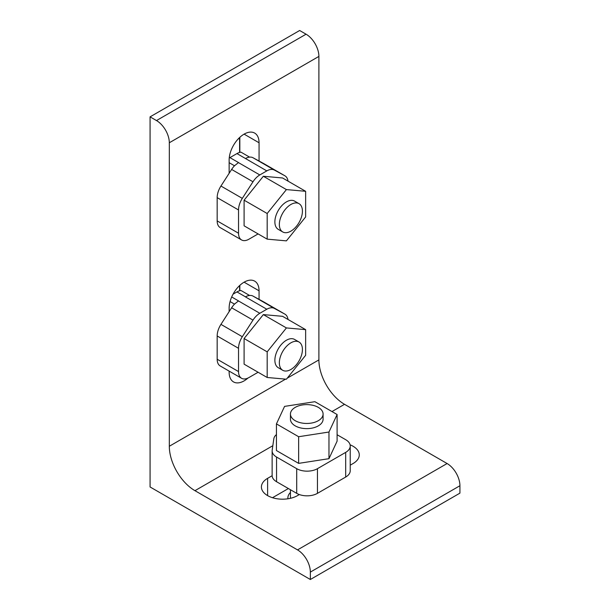 <?xml version="1.0" encoding="UTF-8"?>
<svg xmlns="http://www.w3.org/2000/svg" width="610" height="610" viewBox="0 0 610 610"><rect width="100%" height="100%" fill="white"/><g stroke="black" fill="none" stroke-linecap="round" stroke-linejoin="round"><path stroke-width="0.91" d="M247.957 378.063A21.152 12.215 -60 0 1 244.099 380.876A21.152 12.215 -60 0 1 233.523 381.921A21.152 12.215 -60 0 1 229.139 372.237L229.139 371.116M299.342 494.558L297.52 495.61A21.152 12.215 180 0 1 267.607 495.61A21.152 12.215 180 0 1 261.408 486.971A21.152 12.215 180 0 1 267.607 478.339L272.136 475.724M150.075 116.861L150.075 486.971L310.345 579.5L310.345 572.096A18.132 10.469 -120 0 0 297.52 549.892L194.956 490.676A36.264 20.938 60 0 1 169.313 446.261L169.313 142.763A18.132 10.469 -120 0 0 156.488 120.559L150.075 116.861L299.655 30.5L306.067 34.198A18.132 10.469 60 0 1 318.893 56.41L318.893 359.9A36.264 20.938 -120 0 0 344.528 404.316L447.099 463.531A18.132 10.469 60 0 1 459.925 485.735L459.925 493.139L310.345 579.5M239.829 290.711L239.829 285.366M239.829 152.37L239.829 137.319M350.094 444.827A21.152 12.215 180 0 1 359.275 454.9A21.152 12.215 180 0 1 353.076 463.531L350.231 465.178M229.139 311.634L229.139 308.088A21.152 12.215 -60 0 1 238.373 286.799A21.152 12.215 -60 0 1 254.675 281.126A21.152 12.215 -60 0 1 259.059 290.81L259.059 299.365M229.139 173.293L229.139 160.041A21.152 12.215 -60 0 1 238.373 138.752A21.152 12.215 -60 0 1 254.675 133.087A21.152 12.215 -60 0 1 259.059 142.77L259.059 161.025M272.502 497.714L288.385 488.549M290.467 498.301A16.317 9.424 180 0 1 290.452 497.928L290.452 489.738M290.452 492.438A18.887 10.904 0 0 0 287.882 497.928A18.887 10.904 0 0 0 287.943 498.782M298.641 463.371L276.437 450.546L276.437 423.897L284.565 406.39L314.897 401.693L337.101 414.518L328.973 432.025L298.641 436.722L298.641 463.371L328.973 458.674L328.973 432.025M328.973 458.674L337.101 441.16L337.101 414.518M298.641 436.722L276.437 423.897M290.452 414.037L290.452 419.207A16.317 9.424 0 0 0 295.232 425.871A16.317 9.424 0 0 0 313.014 427.915A16.317 9.424 0 0 0 323.087 419.207L323.087 414.037A16.317 9.424 0 0 0 318.306 407.373A16.317 9.424 0 0 0 300.524 405.33A16.317 9.424 0 0 0 290.452 414.037A16.317 9.424 0 0 0 295.232 420.702A16.317 9.424 0 0 0 313.014 422.745A16.317 9.424 0 0 0 323.087 414.037M350.231 446.032L350.231 470.707A15.547 8.975 180 0 1 345.679 477.058L317.452 493.353A14.67 8.471 180 0 1 296.712 493.353L276.559 481.717A15.113 8.723 180 0 1 272.136 475.548L272.136 450.874A15.113 8.723 0 0 0 276.559 457.042L296.712 468.678A14.67 8.471 0 0 0 317.452 468.678L345.679 452.384A15.547 8.975 0 0 0 350.231 446.032A15.547 8.975 0 0 0 345.679 439.688L337.101 434.739M276.437 434.572A14.953 8.631 0 0 0 273.821 438.773L272.19 450.157A15.113 8.723 0 0 0 272.136 450.874M305.64 191.304L282.56 177.975L263.329 176.259L286.41 189.588L305.64 191.304L305.64 216.946L286.41 240.866L267.18 239.15L244.099 225.83L244.099 200.187L267.18 213.508L286.41 189.588M263.329 176.259L244.099 200.187M267.18 239.15L267.18 213.508M299.045 203.679L294.569 201.094A16.317 9.424 120 0 0 281.995 205.463A16.317 9.424 120 0 0 274.874 221.887A16.317 9.424 120 0 0 278.252 229.36L282.727 231.945A16.317 9.424 120 0 0 295.301 227.576A16.317 9.424 120 0 0 302.423 211.151A16.317 9.424 120 0 0 299.045 203.679A16.317 9.424 120 0 0 286.471 208.048A16.317 9.424 120 0 0 279.349 224.472A16.317 9.424 120 0 0 282.727 231.945M288.019 181.124A15.341 8.86 120 0 0 284.954 175.825A15.341 8.86 120 0 0 284.832 175.756L274.37 170.076A15.341 8.86 120 0 0 266.814 170.899L259.822 174.94A14.953 8.631 120 0 0 252.99 181.772L242.315 198.372A15.113 8.723 120 0 0 238.533 209.97L238.533 233.233A14.67 8.471 120 0 0 241.575 239.951L220.202 227.614A14.67 8.471 -60 0 1 217.168 220.896L217.168 197.632A15.113 8.723 -60 0 1 220.95 186.035L231.625 169.435A14.953 8.631 -60 0 1 234.492 165.775L229.139 162.687M249.528 157.128L249.528 157.09A15.12 8.731 120 0 0 245.51 158.508A15.341 8.86 -60 0 1 249.528 157.128A15.341 8.86 -60 0 1 252.998 157.738L263.467 163.419A15.341 8.86 -60 0 1 263.581 163.488A15.341 8.86 -60 0 1 263.695 163.556M241.575 239.951A14.67 8.471 120 0 0 248.91 239.219L258.106 233.912M229.238 158.066A15.036 8.685 -60 0 1 229.947 157.624L236.962 153.575A15.12 8.731 -60 0 1 240.981 152.157L249.528 157.09M229.802 172.264L229.139 171.883M237.984 139.172L239.6 138.241L239.143 137.974M239.6 152.431L239.6 138.241M305.64 329.644L282.56 316.315L263.329 314.6L286.41 327.928L305.64 329.644L305.64 355.287L286.41 379.206L267.18 377.491L244.099 364.17L244.099 338.527L267.18 351.848L286.41 327.928M263.329 314.6L244.099 338.527M267.18 377.491L267.18 351.848M299.045 342.019L294.569 339.435A16.317 9.424 120 0 0 281.995 343.804A16.317 9.424 120 0 0 274.874 360.228A16.317 9.424 120 0 0 278.252 367.7L282.727 370.285A16.317 9.424 120 0 0 295.301 365.916A16.317 9.424 120 0 0 302.423 349.492A16.317 9.424 120 0 0 299.045 342.019A16.317 9.424 120 0 0 286.471 346.388A16.317 9.424 120 0 0 279.349 362.813A16.317 9.424 120 0 0 282.727 370.285M288.019 319.465A15.341 8.86 120 0 0 284.954 314.165A15.341 8.86 120 0 0 284.832 314.097L274.37 308.416A15.341 8.86 120 0 0 266.814 309.239L259.822 313.281A14.953 8.631 120 0 0 252.99 320.113L242.315 336.712A15.113 8.723 120 0 0 238.533 348.31L238.533 371.574A14.67 8.471 120 0 0 241.575 378.291L220.202 365.954A14.67 8.471 -60 0 1 217.168 359.237L217.168 335.973A15.113 8.723 -60 0 1 220.95 324.375L231.625 307.775A14.953 8.631 -60 0 1 234.492 304.115L230.069 301.561M245.51 296.864A15.341 8.86 -60 0 1 249.528 295.469A15.341 8.86 -60 0 1 252.998 296.079L263.467 301.759A15.341 8.86 -60 0 1 263.581 301.828A15.341 8.86 -60 0 1 263.695 301.897M241.575 378.291A14.67 8.471 120 0 0 248.91 377.56L258.106 372.252M249.528 295.469L249.528 295.431A15.12 8.731 120 0 0 245.51 296.849L245.441 296.895M233.058 294.165L236.962 291.915A15.12 8.731 -60 0 1 240.981 290.497L249.528 295.431M229.802 310.604L229.139 310.223M239.6 290.772L239.6 285.571M267.607 478.339L267.607 495.61M459.925 485.735L310.345 572.096M297.52 549.892L447.099 463.531M344.528 404.316L331.985 411.559M272.822 445.712L194.956 490.676M169.313 446.261L285.571 379.138M287.241 378.169L318.893 359.9M318.893 56.41L169.313 142.763M156.488 120.559L306.067 34.198M259.059 142.77L244.099 134.131M259.059 290.81L244.099 282.178M345.679 452.384L345.679 477.058M276.559 481.717L276.559 457.042M296.712 493.353L296.712 468.678M317.452 493.353L317.452 468.678M263.467 163.419L284.832 175.756M252.998 157.738L274.37 170.076M236.962 153.575L266.814 170.899M238.449 162.603L259.822 174.94M231.625 169.435L252.99 181.772M238.472 162.588L234.492 165.775M220.95 186.035L242.315 198.372M217.168 197.632L238.533 209.97M217.168 220.896L238.533 233.233M229.947 157.624L238.495 162.557M263.467 301.759L284.832 314.097M252.998 296.079L274.37 308.416M245.441 296.902L266.814 309.239M238.449 300.943L259.822 313.281M231.625 307.775L252.99 320.113M238.472 300.928L234.492 304.115M220.95 324.375L242.315 336.712M217.168 335.973L238.533 348.31M217.168 359.237L238.533 371.574M236.962 291.915L245.51 296.849M231.693 296.971L238.495 300.898M287.882 497.928L287.882 498.789M284.954 175.825L263.581 163.488M284.954 314.165L263.581 301.828"/></g></svg>
